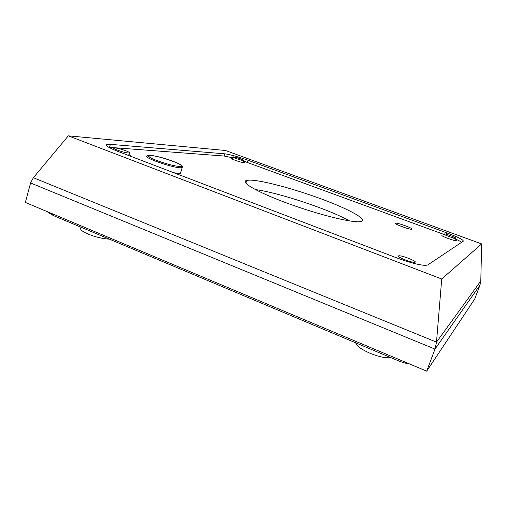 <?xml version="1.0" encoding="UTF-8"?>
<svg xmlns="http://www.w3.org/2000/svg" width="507" height="507" viewBox="0 0 507 507"><rect width="100%" height="100%" fill="white"/><g stroke="black" fill="none" stroke-linecap="round" stroke-linejoin="round"><path stroke-width="0.76" d="M481.65 243.924L441.724 279.002L436.502 342.136L33.38 177.703L30.591 182.976L25.35 202.439L426.698 371.149L474.691 299.041L479.977 285.137L434.981 349.082L436.502 342.136L480.794 280.998L481.65 243.924L225.495 150.49L68.325 135.851L441.724 279.002M395.758 257.512C409.25 262.499 419.194 265.129 425.582 265.389L427.686 264.977L463.322 241.155C463.43 239.811 457.865 237.029 446.629 232.802L248.081 160.263C238.017 156.701 230.286 154.559 224.88 153.836L110.349 144.349L106.641 144.565C105.26 145.629 109.024 147.911 117.922 151.403L395.758 257.512M68.325 135.851L33.38 177.703M480.794 280.998L479.977 285.137M30.591 182.976L434.981 349.082L426.698 371.149M245.318 182.336L246.072 182.495M255.3 189.555C278.983 192.698 328.783 209.264 349.627 220.932M360.8 221.527L360.002 221.654C351.725 222.871 318.009 214.518 287.551 203.313C257.024 192.128 239.697 181.893 246.738 180.397L249.812 180.112C261.834 180.2 294.06 188.851 321.495 199.017C348.993 209.15 368.545 219.791 360.8 221.527M232.732 157.797L224.195 156.042L108.764 147.284M443.701 234.348L243.734 161.144M461.649 242.27C459.944 241.066 456.794 239.513 452.206 237.606M129.729 155.915L130.185 155.82C130.61 155.598 130.185 155.148 128.905 154.477M232.561 158.355L231.376 158.285C229.715 158.577 241.357 162.671 244.013 162.722L244.444 162.703L243.506 161.872M442.041 235.679L441.977 235.368C440.342 235.812 454.05 240.983 456.085 240.679L456.313 240.629M180.745 172.31L180.473 173.223L178.87 173.375L173.743 172.722M395.593 223.213C393.058 223.587 409.269 229.684 411.709 229.265L411.899 229.227C414.105 228.727 398.071 222.75 395.733 223.194L395.593 223.213M415.132 262.22L414.511 262.341C410.873 262.601 396.075 256.612 398.477 255.877L399.028 255.775C402.501 255.477 417.229 261.352 415.132 262.22M128.328 152.981C124.329 152.829 112.085 148.589 113.974 148.012L115.095 147.943C119.253 148.158 131.269 152.347 129.355 152.911L128.328 152.981M243.556 160.586C241.338 160.523 231.642 157.119 233.017 156.891L233.416 156.878C235.723 156.974 245.287 160.339 243.918 160.573L243.556 160.586M455.806 238.309L455.622 238.347C453.936 238.582 442.516 234.285 443.853 233.93L444.018 233.898C445.653 233.651 456.978 237.884 455.806 238.309M150.642 155.465L148.367 155.979L149.945 157.411C154.103 160.003 167.988 164.61 175.815 165.992L180.124 166.511C189.631 166.809 160.288 155.864 150.642 155.465M390.758 357.593C386.011 358.335 379.065 356.877 369.92 353.208C361.111 349.285 356.396 345.837 355.762 342.865M109.404 239.158C102.655 238.759 95.538 237.067 88.066 234.082C82.083 231.439 79.669 229.354 80.822 227.839L81.006 227.199M51.809 213.561L53.824 215.76M398.16 359.152L398.147 360.705M110.349 144.349L109.499 147.334M224.88 153.836L224.195 156.042M248.081 160.263L247.391 162.43M446.629 232.802L446.09 234.259M182.469 166.86L182.159 167.659L180.562 167.779C172.196 167.792 142.22 157.246 147.322 156.105C147.467 155.522 148.405 155.262 150.129 155.326M409.523 363.931C406.563 363.614 402.735 362.524 398.039 360.661L53.324 215.551L46.549 211.349M246.738 180.397L245.857 183.173M106.4 145.42L106.641 144.565M414.511 262.341L414.111 263.437M113.891 148.291L113.511 149.616M129.355 152.911L128.613 155.491M232.973 157.043L232.32 159.109M243.918 160.573L243.265 162.633M455.622 238.347L454.811 240.533M150.351 155.338C161.733 156.891 170.187 160.136 177.665 163.165C182.533 165.447 182.799 166.917 182.476 166.645L180.473 173.223M149.945 157.411C153.982 159.959 168.077 164.629 175.815 165.992M149.204 156.929L148.367 155.979M395.58 223.619L395.733 223.194"/></g></svg>
